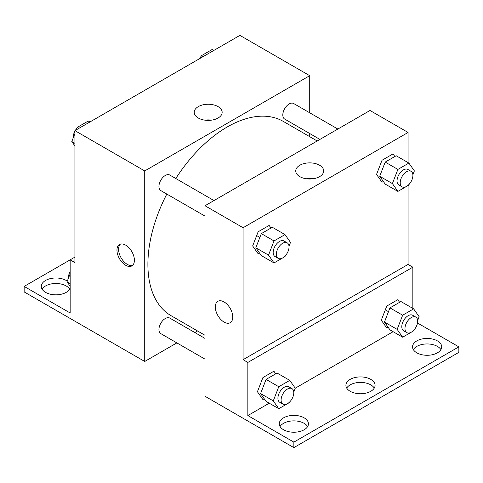 <?xml version="1.0" encoding="UTF-8"?>
<svg xmlns="http://www.w3.org/2000/svg" width="483" height="483" viewBox="0 0 483 483"><rect width="100%" height="100%" fill="white"/><g stroke="black" fill="none" stroke-linecap="round" stroke-linejoin="round"><path stroke-width="0.72" d="M74.919 257.101L70.156 259.848L70.156 312.978L24.15 286.413L70.156 259.848L74.919 262.595L74.919 130.639L239.912 35.38L309.718 75.68L309.718 112.805M125.689 265.288A12.341 7.124 60 0 1 117.623 254.414A12.341 7.124 60 0 1 119.518 244.525A12.341 7.124 60 0 1 131.853 251.649A12.341 7.124 60 0 1 131.853 265.898A12.341 7.124 60 0 1 125.689 265.288M24.15 286.413L24.15 291.907L144.725 361.465L144.725 170.94L74.919 130.639M213.987 200.566L169.774 175.039A8.972 5.18 120 0 0 162.856 177.442A8.972 5.18 120 0 0 158.937 186.474A8.972 5.18 120 0 0 160.797 190.586L205.009 216.112M205.009 338.42L169.774 318.08A8.972 5.18 120 0 0 162.856 320.483A8.972 5.18 120 0 0 158.937 329.515A8.972 5.18 120 0 0 160.797 333.62L205.009 359.147M197.535 330.97L194.818 332.539M176.869 342.9L144.725 361.465M309.718 133.525L309.718 136.665M144.725 170.94L309.718 75.68M337.858 129.046L293.646 103.519A8.972 5.18 120 0 0 286.727 105.928A8.972 5.18 120 0 0 282.815 114.96A8.972 5.18 120 0 0 284.668 119.066L319.909 139.412M317.192 140.982L283.31 121.42A112.183 64.77 120 0 0 175.8 178.517M166.822 194.063A112.183 64.77 120 0 0 147.895 264.37A112.183 64.77 120 0 0 171.133 315.725L205.009 335.287M259.854 237.413L256.678 235.577M218.062 106.616A13.971 8.066 180 0 1 222.156 112.322A13.971 8.066 180 0 1 208.185 120.388A13.971 8.066 180 0 1 194.214 112.322A13.971 8.066 180 0 1 202.836 104.865A13.971 8.066 180 0 1 218.062 106.616M211.572 120.146A13.971 8.066 0 0 0 204.798 120.146M120.37 244.15A12.341 7.124 -120 0 0 119.458 254.221A12.341 7.124 -120 0 0 127.283 264.364A12.341 7.124 -120 0 0 132.602 265.342M42.093 289.16A14.587 8.422 180 0 1 66.195 285.954A14.587 8.422 180 0 1 69.667 289.16M70.156 288.128A14.587 8.422 180 0 1 54.386 294.787A14.587 8.422 180 0 1 41.297 286.413A14.587 8.422 180 0 1 50.298 278.631A14.587 8.422 180 0 1 66.195 280.46A14.587 8.422 180 0 1 67.288 281.166M408.081 185.52L408.081 264.43L243.088 359.69L247.845 362.437L247.845 415.561L293.857 442.126L293.857 447.62L205.009 396.271L205.009 205.746L370.008 110.486L408.081 132.469L408.081 162.614M388.483 311.68L385.313 309.845M217.881 301.314A12.341 7.124 -120 0 0 215.992 311.203A12.341 7.124 -120 0 0 224.052 322.07A12.341 7.124 60 0 1 215.986 311.203A12.341 7.124 60 0 1 217.881 301.314A12.341 7.124 60 0 1 230.216 308.438A12.341 7.124 60 0 1 230.216 322.686A12.341 7.124 60 0 1 224.046 322.076A12.341 7.124 -120 0 0 230.222 322.686M243.088 359.69L243.088 227.728L205.009 205.746M394.846 156.522L393.017 153.92L382.023 160.265L376.529 174.429L382.023 182.248L383.369 181.475M270.975 228.042L269.146 225.434L258.151 231.78L252.657 245.95L258.151 253.768L259.492 252.989M243.088 227.728L408.081 132.469M319.601 165.234A13.971 8.066 180 0 1 323.688 170.94A13.971 8.066 180 0 1 309.718 179.006A13.971 8.066 180 0 1 295.747 170.94A13.971 8.066 180 0 1 304.375 163.489A13.971 8.066 180 0 1 319.601 165.234M408.081 264.43L412.844 267.177L412.844 308.402M417.493 322.988L458.85 346.866L458.85 352.361L293.857 447.62M313.105 178.764A13.971 8.066 0 0 0 306.337 178.764M458.85 346.866L293.857 442.126M346.703 388.084A14.587 8.422 180 0 1 370.799 384.879A14.587 8.422 180 0 1 374.271 388.084M413.333 349.614A14.587 8.422 180 0 1 427.123 343.944A14.587 8.422 180 0 1 440.907 349.614M280.068 426.555A14.587 8.422 180 0 1 293.857 420.88A14.587 8.422 180 0 1 307.641 426.555M412.844 267.177L247.845 362.437M275.733 373.83L273.903 371.222L262.909 377.567L257.415 391.731L262.909 399.55L264.249 398.777M399.61 302.31L397.775 299.702L386.786 306.053L381.286 320.217L386.786 328.035L388.127 327.257M393.12 331.688L295.258 388.187M269.242 403.208L247.845 415.561M370.799 379.384A14.587 8.422 180 0 1 375.074 385.337A14.587 8.422 180 0 1 360.487 393.754A14.587 8.422 180 0 1 345.906 385.337A14.587 8.422 180 0 1 354.908 377.555A14.587 8.422 180 0 1 370.799 379.384M416.805 352.819A14.587 8.422 180 0 1 412.536 346.866A14.587 8.422 180 0 1 427.123 338.444A14.587 8.422 180 0 1 441.704 346.866A14.587 8.422 180 0 1 432.702 354.643A14.587 8.422 180 0 1 416.805 352.819M283.545 429.761A14.587 8.422 180 0 1 279.271 423.808A14.587 8.422 180 0 1 293.857 415.386A14.587 8.422 180 0 1 308.438 423.808A14.587 8.422 180 0 1 299.436 431.585A14.587 8.422 180 0 1 283.545 429.761M285.344 255.712L285.006 256.582L274.018 262.927L268.524 255.109L274.018 240.945L285.006 234.593L290.506 242.418L289.003 246.276M287.174 242.822L283.998 240.987A8.972 5.18 120 0 0 277.085 243.396A8.972 5.18 120 0 0 273.167 252.422A8.972 5.18 120 0 0 275.026 256.533L278.196 258.363A8.972 5.18 120 0 0 287.174 253.183A8.972 5.18 120 0 0 287.174 242.822A8.972 5.18 120 0 0 280.255 245.225A8.972 5.18 120 0 0 276.342 254.257A8.972 5.18 120 0 0 278.196 258.363M274.018 262.927L261.327 255.598L255.827 247.779L261.327 233.615L272.315 227.27L285.006 234.593M268.524 255.109L255.827 247.779M274.018 240.945L261.327 233.615M409.222 184.192L408.884 185.061L397.889 191.407L392.395 183.588L397.889 169.424L408.884 163.079L414.378 170.897L412.88 174.761M411.045 171.302L407.875 169.473A8.972 5.18 120 0 0 400.956 171.876A8.972 5.18 120 0 0 397.038 180.908A8.972 5.18 120 0 0 398.898 185.013L402.073 186.849A8.972 5.18 120 0 0 411.045 181.668A8.972 5.18 120 0 0 411.045 171.302A8.972 5.18 120 0 0 404.132 173.705A8.972 5.18 120 0 0 400.214 182.737A8.972 5.18 120 0 0 402.073 186.849M397.889 191.407L385.199 184.077L379.704 176.259L385.199 162.095L396.193 155.749L408.884 163.079M392.395 183.588L379.704 176.259M397.889 169.424L385.199 162.095M290.108 401.494L289.77 402.363L278.776 408.709L273.281 400.89L278.776 386.726L289.77 380.381L295.264 388.199L293.767 392.063M291.931 388.604L288.762 386.774A8.972 5.18 120 0 0 281.843 389.177A8.972 5.18 120 0 0 277.924 398.209A8.972 5.18 120 0 0 279.784 402.321L282.96 404.15A8.972 5.18 120 0 0 291.931 398.97A8.972 5.18 120 0 0 291.931 388.604A8.972 5.18 120 0 0 285.018 391.013A8.972 5.18 120 0 0 281.1 400.045A8.972 5.18 120 0 0 282.96 404.15M278.776 408.709L266.085 401.385L260.591 393.567L266.085 379.403L277.073 373.051L289.77 380.381M273.281 400.89L260.591 393.567M278.776 386.726L266.085 379.403M413.979 329.98L413.641 330.849L402.647 337.194L397.153 329.376L402.647 315.212L413.641 308.866L419.135 316.685L417.638 320.543M415.809 317.09L412.633 315.254A8.972 5.18 120 0 0 405.72 317.663A8.972 5.18 120 0 0 401.802 326.695A8.972 5.18 120 0 0 403.661 330.801L406.831 332.63A8.972 5.18 120 0 0 415.809 327.45A8.972 5.18 120 0 0 415.809 317.09A8.972 5.18 120 0 0 408.89 319.492A8.972 5.18 120 0 0 404.971 328.525A8.972 5.18 120 0 0 406.831 332.63M402.647 337.194L389.956 329.865L384.462 322.046L389.956 307.882L400.95 301.537L413.641 308.866M397.153 329.376L384.462 322.046M402.647 315.212L389.956 307.882M74.919 145.969L71.798 141.531L74.919 133.483M76.338 129.818L77.292 127.361L88.28 121.016L89.935 121.97M74.919 143.33L71.798 141.531M78.94 128.315L77.292 127.361M74.919 131.135A8.972 5.18 120 0 0 73.265 137.015A8.972 5.18 120 0 0 73.295 137.667M76.954 128.23A8.972 5.18 120 0 0 75.348 130.392M200.21 58.298L201.163 55.847L212.158 49.501L213.806 50.449M202.812 56.801L201.163 55.847M200.825 56.716A8.972 5.18 120 0 0 199.219 58.872M70.156 286.262L67.034 281.818L70.156 273.77M70.156 283.624L67.034 281.818M70.156 271.422A8.972 5.18 120 0 0 68.508 277.302A8.972 5.18 120 0 0 68.538 277.954"/></g></svg>
